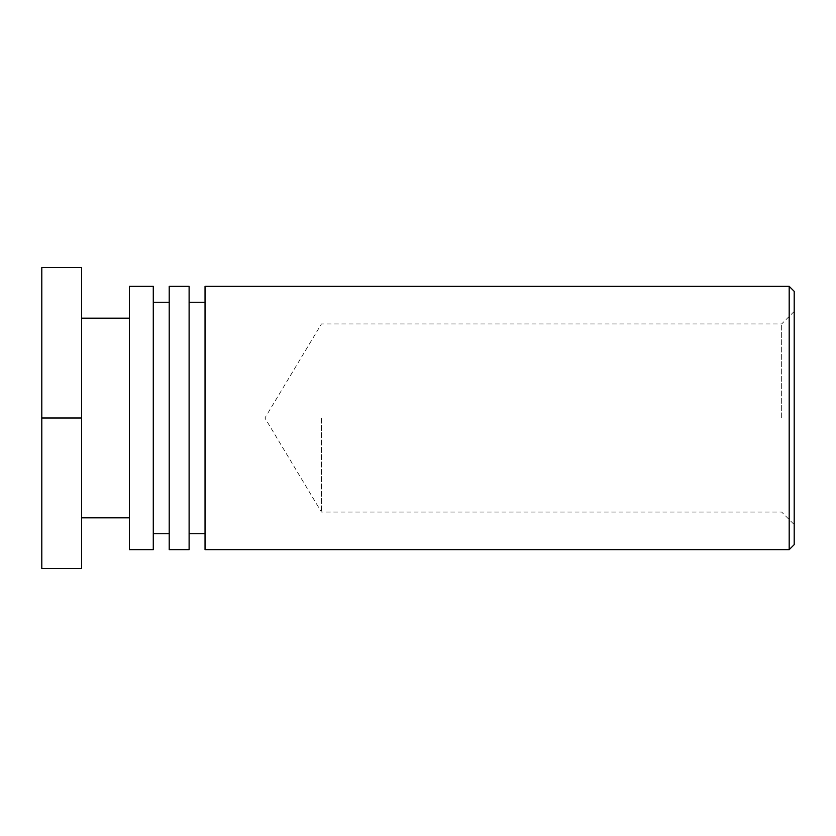 <?xml version="1.0" encoding="UTF-8"?>
<svg xmlns="http://www.w3.org/2000/svg" width="836" height="836" viewBox="0 0 836 836"><rect width="100%" height="100%" fill="white"/><g stroke="black" fill="none" stroke-linecap="round" stroke-linejoin="round"><path stroke-width="0.63" stroke-dasharray="4.18 3.13" d="M781.66 418L781.66 323.95L781.66 418M794.2 418L794.2 524.59L794.2 418M794.2 291.346L794.2 544.654M321.442 418L321.442 512.05L321.442 418M789.184 549.67L789.184 286.33M205.039 549.67L205.039 286.33M205.039 302.256L205.039 533.744L205.039 302.256M189.114 302.256L189.114 533.744L189.114 302.256M189.114 286.33L189.114 549.67M169.206 549.67L169.206 286.33M169.206 302.256L169.206 533.744L169.206 302.256M153.281 302.256L153.281 533.744L153.281 302.256M153.281 286.33L153.281 549.67M129.392 549.67L129.392 286.33M129.392 318.182L129.392 517.818L129.392 318.182M81.614 318.182L81.614 517.818L81.614 318.182M81.614 418L81.614 568.48L41.8 568.48L41.8 418L81.614 418L81.614 267.52L41.8 267.52L41.8 418M794.2 311.41L781.66 323.95L321.442 323.95L264.928 418L321.442 512.05L781.66 512.05L794.2 524.59"/><path stroke-width="1.25" d="M794.2 418L794.2 291.346L789.184 286.33L789.184 549.67L794.2 544.654L794.2 418M789.184 286.33L205.039 286.33L205.039 549.67L789.184 549.67M205.039 302.256L189.114 302.256M189.114 549.67L189.114 286.33L169.206 286.33L169.206 549.67L189.114 549.67M169.206 302.256L153.281 302.256M153.281 549.67L153.281 286.33L129.392 286.33L129.392 549.67L153.281 549.67M129.392 318.182L81.614 318.182M81.614 418L81.614 267.52L41.8 267.52L41.8 418L81.614 418L81.614 568.48L41.8 568.48L41.8 418M205.039 533.744L189.114 533.744M169.206 533.744L153.281 533.744M129.392 517.818L81.614 517.818"/></g></svg>
